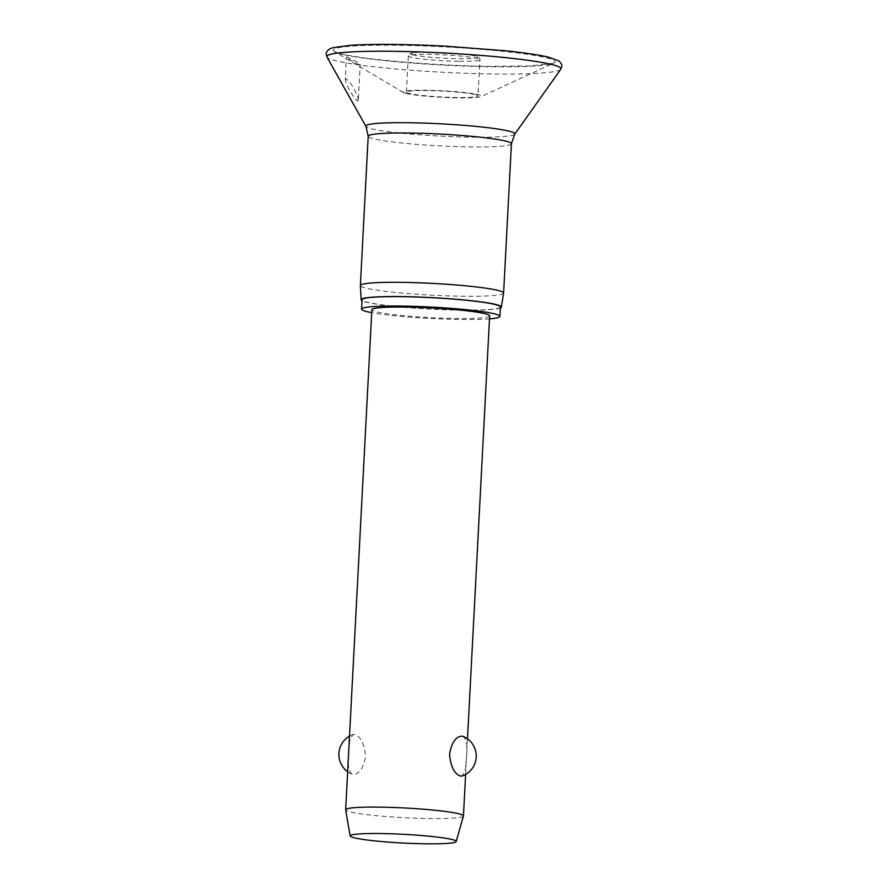 <?xml version="1.0" encoding="UTF-8"?>
<svg xmlns="http://www.w3.org/2000/svg" width="888" height="888" viewBox="0 0 888 888"><rect width="100%" height="100%" fill="white"/><g stroke="black" fill="none" stroke-linecap="round" stroke-linejoin="round"><path stroke-width="0.67" stroke-dasharray="4.44 3.33" d="M359.573 64.78C355.855 63.725 343.334 56.044 347.03 57.054L356.588 61.738C359.818 63.847 360.817 64.857 359.573 64.78L360.184 64.702L358.319 100.411L357.664 101.177C358.697 99.667 357.831 96.27 355.056 90.976C352.347 85.392 349.295 81.263 345.898 78.61L345.254 79.243L346.409 57.087L347.03 57.054M406.16 93.484A39.438 3.252 3 0 1 403.285 92.507A39.438 3.252 3 0 1 431.246 90.354A39.438 3.252 3 0 1 478.288 94.616A39.438 3.252 3 0 1 481.107 96.592A39.438 3.252 3 0 1 447.219 97.536A39.438 3.252 3 0 1 406.16 93.484M345.898 78.61C343.578 80.42 352.591 97.258 357.664 101.177M503.607 293.096A71.717 5.905 3 0 1 446.253 295.826A71.717 5.905 3 0 1 366.422 288.256A71.717 5.905 3 0 1 360.373 285.592M500.388 307.947A70.23 5.783 3 0 1 439.838 309.568A70.23 5.783 3 0 1 367.044 302.364A70.23 5.783 3 0 1 362.015 300.699M500.444 307.004A69.286 5.705 3 0 1 445.321 309.701A69.286 5.705 3 0 1 367.91 302.375A69.286 5.705 3 0 1 362.06 299.756M475.002 94.561A35.853 2.953 -177 0 0 434.942 90.776A35.853 2.953 -177 0 0 406.415 92.174A35.853 2.953 -177 0 0 409.435 93.529A35.853 2.953 -177 0 0 449.506 97.325A35.853 2.953 -177 0 0 478.033 95.926A35.853 2.953 -177 0 0 475.002 94.561M463.436 816.028A58.974 4.862 3 0 1 415.995 818.214A58.974 4.862 3 0 1 350.627 811.998A58.974 4.862 3 0 1 345.665 809.856M489.654 315.851A58.974 4.862 3 0 1 442.735 318.159A58.974 4.862 3 0 1 376.845 311.921A58.974 4.862 3 0 1 371.861 309.679M354.689 734.52L352.913 734.576L349.839 740.359L348.751 752.469C347.408 764.901 348.695 772.194 352.603 774.358C358.874 774.636 363.203 768.686 365.612 756.52C364.502 744.055 360.861 736.718 354.689 734.52M347.652 771.728A21.234 21.234 0 0 0 352.081 774.192L352.603 774.358M462.537 736.219C466.444 738.383 467.732 745.687 466.389 758.108L465.301 770.218L462.226 776.012M489.499 318.848A69.286 5.705 3 0 1 371.706 312.676M560.75 69.275A117.227 9.657 3 0 1 464.69 73.249A117.227 9.657 3 0 1 336.696 60.961A117.227 9.657 3 0 1 326.939 57.021M342.724 54.401A111.011 9.146 3 0 1 334.621 51.682A111.011 9.146 3 0 1 413.32 45.61A111.011 9.146 3 0 1 545.709 57.609A111.011 9.146 3 0 1 553.668 63.159A111.011 9.146 3 0 1 458.275 65.823A111.011 9.146 3 0 1 342.724 54.401M514.74 134.177A74.614 6.149 3 0 1 453.59 136.708A74.614 6.149 3 0 1 372.116 128.882A74.614 6.149 3 0 1 365.911 126.385M511.433 143.723A71.717 5.905 3 0 1 454.379 146.52A71.717 5.905 3 0 1 374.248 138.939A71.717 5.905 3 0 1 368.198 136.219M458.53 61.261A35.853 2.953 3 0 1 411.344 57.287A35.853 2.953 3 0 1 408.314 55.922A35.853 2.953 3 0 1 429.714 54.346A35.853 2.953 3 0 1 476.911 58.319A35.853 2.953 3 0 1 479.931 59.674A35.853 2.953 3 0 1 458.53 61.261M413.619 54.967A33.5 2.764 3 0 1 430.791 52.226A33.5 2.764 3 0 1 474.869 55.933A33.5 2.764 3 0 1 457.697 58.686A33.5 2.764 3 0 1 413.619 54.967M403.285 92.507L334.621 51.682L341.569 53.924C363.747 59.596 435.62 65.679 489.987 66.356L530.469 65.945L553.668 63.159L481.107 96.592M406.415 92.174L408.314 55.922L410.123 53.491C410.778 53.491 409.823 52.037 430.702 52.214C448.484 52.381 472.083 54.734 475.857 56.133C478.954 56.921 480.308 58.109 479.931 59.674L478.033 95.926M352.913 734.576A21.234 21.234 0 0 0 349.517 736.152M465.623 774.436L467.488 738.849"/><path stroke-width="1.33" d="M362.015 300.699A70.23 5.783 3 0 1 361.127 299.756L360.373 285.592A71.717 5.905 3 0 1 360.373 285.536A71.717 5.905 3 0 1 417.427 282.739A71.717 5.905 3 0 1 497.558 290.321A71.717 5.905 3 0 1 503.607 293.04A71.717 5.905 3 0 1 503.607 293.096L501.376 307.104A70.23 5.783 3 0 1 500.388 307.947M361.127 299.756A70.23 5.783 3 0 1 416.694 296.958A70.23 5.783 3 0 1 495.46 304.384A70.23 5.783 3 0 1 501.376 307.104M371.706 312.676A69.286 5.705 3 0 1 367.421 311.766A69.286 5.705 3 0 1 361.571 309.146A69.286 5.705 3 0 1 416.683 306.438A69.286 5.705 3 0 1 494.105 313.764A69.286 5.705 3 0 1 499.944 316.394A69.286 5.705 3 0 1 489.499 318.848M361.571 309.146L362.06 299.756A69.286 5.705 3 0 1 417.182 297.047A69.286 5.705 3 0 1 494.594 304.373A69.286 5.705 3 0 1 500.444 307.004L499.944 316.394M350.194 835.974L345.665 809.856A58.974 4.862 3 0 1 345.654 809.756A58.974 4.862 3 0 1 392.574 807.458A58.974 4.862 3 0 1 458.474 813.697A58.974 4.862 3 0 1 463.447 815.928A58.974 4.862 3 0 1 463.436 816.028L456.188 841.535A53.08 4.373 3 0 1 413.497 843.5A53.08 4.373 3 0 1 354.667 837.906A53.08 4.373 3 0 1 350.194 835.974A53.08 4.373 3 0 1 391.93 833.81A53.08 4.373 3 0 1 451.726 839.438A53.08 4.373 3 0 1 456.188 841.535M460.45 776.057C454.279 773.859 450.638 766.522 449.528 754.056C451.925 741.891 456.266 735.941 462.537 736.219L463.048 736.385A21.234 21.234 0 0 1 462.226 776.012L460.45 776.057M345.654 809.756L371.861 309.679A58.974 4.862 3 0 1 418.781 307.381A58.974 4.862 3 0 1 484.682 313.619A58.974 4.862 3 0 1 489.654 315.851L467.488 738.849M551.048 64.336A117.227 9.657 3 0 1 560.75 69.275L561.793 66.323C562.171 64.791 561.105 62.937 558.585 60.75L548.629 57.187C538.916 54.901 524.331 52.736 504.872 50.705L444.011 46.087C405.25 44.156 374.248 43.878 351.026 45.266L333 47.641L329.981 48.762C327.239 50.683 325.985 52.414 326.207 53.979L326.939 57.021A117.227 9.657 3 0 1 417.083 51.848A117.227 9.657 3 0 1 551.048 64.336M326.939 57.021L365.911 126.385A74.614 6.149 3 0 1 423.287 123.077A74.614 6.149 3 0 1 508.569 131.036A74.614 6.149 3 0 1 514.74 134.177L560.75 69.275M365.911 126.385L368.198 136.219A71.717 5.905 3 0 1 425.252 133.422A71.717 5.905 3 0 1 505.383 141.003A71.717 5.905 3 0 1 511.433 143.723L503.607 293.04M368.198 136.219L360.373 285.536M349.517 736.152A21.234 21.234 0 0 0 347.652 771.728M463.447 815.928L465.623 774.436M511.433 143.723L514.74 134.177"/></g></svg>
